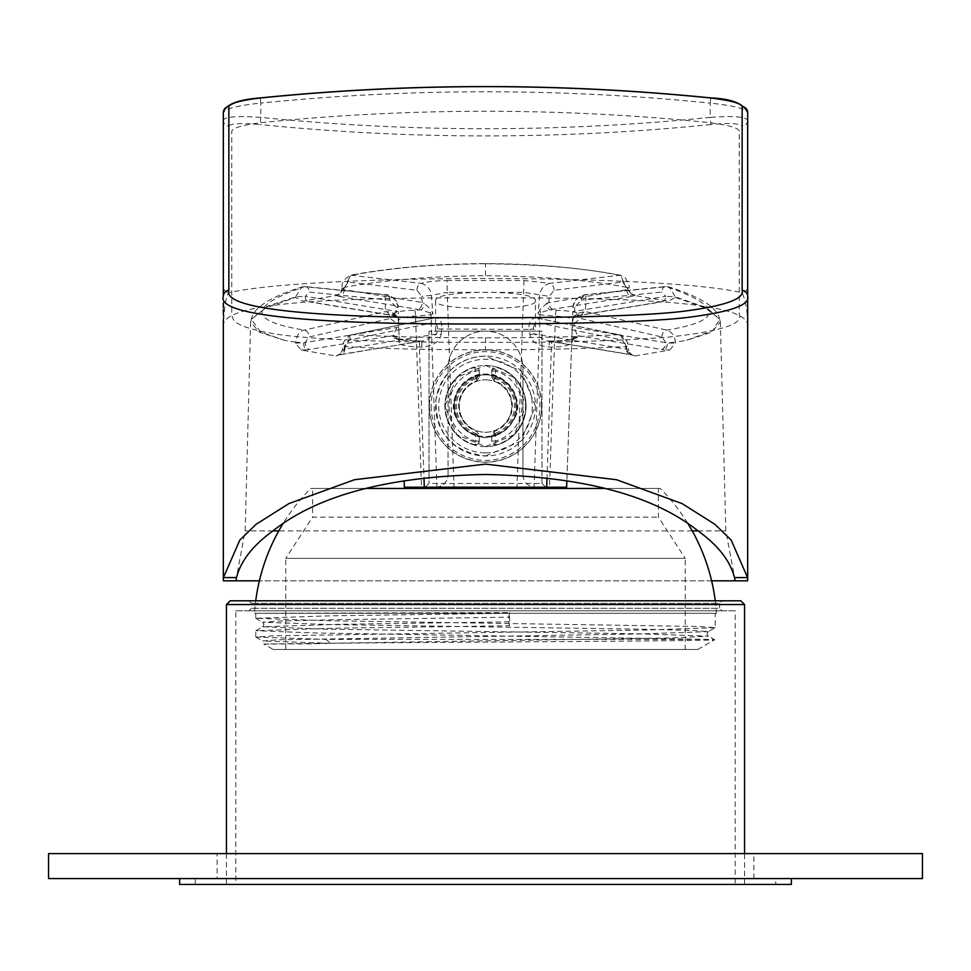 <?xml version="1.0" encoding="UTF-8"?>
<svg xmlns="http://www.w3.org/2000/svg" width="971" height="971" viewBox="0 0 971 971"><rect width="100%" height="100%" fill="white"/><g stroke="black" fill="none" stroke-linecap="round" stroke-linejoin="round"><path stroke-width="0.73" stroke-dasharray="4.86 3.64" d="M226.449 884.435L744.551 884.435L226.449 884.435L226.449 853.606M744.551 604.545L226.449 604.545M744.551 884.435L744.551 853.606M235.819 884.435L735.181 884.435L235.819 884.435L235.819 610.795L735.181 610.795L735.181 884.435M740.8 600.806L230.2 600.806M722.072 600.806L248.928 600.806L722.072 600.806L719.584 603.294L251.416 603.294L719.584 603.294L719.584 608.295L251.416 608.295L719.584 608.295L722.072 610.795L248.928 610.795L722.072 610.795M248.928 600.806L251.416 603.294L251.416 608.295L248.928 610.795M235.819 610.795L735.181 610.795M922.45 878.573L48.55 878.573M217.091 878.573L753.909 878.573L217.091 878.573L217.091 853.606L753.909 853.606L217.091 853.606M753.909 878.573L753.909 853.606M922.45 853.606L48.55 853.606M179.635 878.573L791.365 878.573L179.635 878.573M775.756 878.573L195.244 878.573L775.756 878.573L775.756 884.435L195.244 884.435L775.756 884.435M179.635 884.435L791.365 884.435M195.244 884.435L195.244 878.573M273.264 649.49L697.736 649.49L273.264 649.49L263.784 644.016L324.545 643.312C448.189 642.122 722.375 640.945 714.583 639.768L714.583 639.731M285.753 649.49L685.247 649.49L285.753 649.49L285.753 558.361L685.247 558.361L685.247 649.49M697.736 649.49L714.583 639.768L708.405 639.404L325.953 639.404L330.65 643.312L310.21 643.87L263.784 644.016L262.631 640.957M330.65 643.312L262.619 640.981L277.609 639.816L639.173 633.966L708.369 631.623M715.263 600.806A194.758 194.758 0 0 1 716.464 613.284L509.52 613.284L331.815 615.784L255.786 618.284L325.819 620.675L697.967 626.477L715.214 627.642L708.381 631.623L693.403 630.446L646.771 629.281L331.56 624.596L262.619 622.253L280.316 620.991L334.461 619.729L508.804 617.192L509.641 612.592L254.536 613.284A194.758 194.758 0 0 1 255.737 600.806M255.846 618.345L263.432 622.969L263.881 625.069L262.631 626.793L338.442 624.329L508.804 621.865L508.804 617.192M324.545 643.312L672.248 637.947L708.393 636.151L639.513 633.808L324.35 629.135L262.607 626.793L255.846 630.701L333.66 628.237L509.508 625.773L509.52 613.284L453.943 613.284M715.154 627.715L645.157 630.033L273.021 635.847L255.846 637.073L325.953 639.404M687.662 523.126A194.758 194.758 0 0 0 660.28 488.449L604.52 488.449M366.48 488.449L310.72 488.449A194.758 194.758 0 0 0 283.338 523.126M509.641 613.284A194.758 20.355 -90 0 0 509.641 612.592M509.508 625.773L508.804 621.865M715.214 613.284L255.786 613.284L715.214 613.284L715.214 627.642M716.464 613.284L254.536 613.284M708.405 639.404L313.463 632.922L255.846 630.701M660.28 488.449L310.72 488.449M658.411 488.449L312.589 488.449L312.589 517.155L658.411 517.155L312.589 517.155L285.753 558.361L685.247 558.361L658.411 517.155L658.411 488.449L312.589 488.449M223.33 326.559C219.871 300.998 344.754 297.709 485.5 297.757C626.246 297.709 751.129 300.998 747.67 326.559C747.682 312.371 745.837 301.107 742.147 292.744C661.724 273.798 309.288 273.798 228.853 292.744C226.109 295.281 224.265 306.557 223.33 326.559M711.622 580.828L259.378 580.828L711.622 580.828M485.5 455.982L521.063 441.113L535.446 406.024L521.014 370.934L485.5 356.114C459.222 357.097 442.715 371.565 435.991 399.518C435.36 432.872 451.867 451.697 485.5 455.982A49.934 49.934 0 0 0 535.434 406.048A49.934 49.934 0 0 0 485.5 356.114A49.934 49.934 0 0 0 435.566 406.048A49.934 49.934 0 0 0 485.5 455.982M260.155 97.925L260.786 103.108C238.393 105.341 225.915 108.521 223.33 112.636L223.33 120.161A6.239 6.154 180 0 0 228.853 126.279L228.853 292.744A6.239 6.154 180 0 1 223.33 286.639M710.845 97.925L710.214 103.108C733.688 105.621 746.177 108.801 747.67 112.636L747.67 120.161C745.085 116.641 732.607 115.719 710.214 117.382L710.214 103.108A2203.794 2173.802 0 0 0 260.786 103.108L260.786 117.382C237.312 115.792 224.823 116.726 223.33 120.161M747.67 301.75L747.67 286.639A6.239 6.154 0 0 1 742.147 292.744L742.147 126.279C739.999 123.39 729.561 122.807 710.857 124.543L710.214 117.382A2203.794 2173.802 0 0 1 260.786 117.382L260.143 124.543C240.529 122.868 230.103 123.438 228.853 126.279M747.67 326.559L747.67 324.897M692.226 530.894L278.774 530.894M272.96 530.894L245.178 530.894L272.96 530.894M698.04 530.894L725.823 530.894L698.04 530.894M485.5 365.472L514.217 377.379L526.076 405.817L514.229 434.705L485.5 446.624A40.576 40.576 0 0 0 526.076 406.048A40.576 40.576 0 0 0 485.5 365.472A40.576 40.576 0 0 0 444.924 406.048A40.576 40.576 0 0 0 485.5 446.624L456.807 434.741L444.924 405.866L456.722 377.44L485.5 365.472A40.576 40.576 0 0 1 526.076 406.048A40.576 40.576 0 0 1 485.5 446.624M447 280.473L524 280.473L549.792 283.374L620.348 275.194L626.331 287.282C589.446 280.17 542.498 276.322 485.5 275.74C432.799 276.007 385.863 279.854 344.669 287.282L350.652 275.194L421.208 283.374C426.742 281.796 435.336 280.825 447 280.473L447.218 292.356L523.782 292.356L549.416 296.373L554.016 290.256L622.727 282.027L626.987 288.169L626.865 289.661A6.239 4.357 -99.3 0 0 631.284 296.543L549.804 309.773L540.701 312.553A6.239 5.644 110.8 0 0 540.082 314.774L555.461 316.158C566.566 316.68 572.235 318.148 572.465 320.527L571.688 342.739C569.504 345.458 562.804 346.914 551.577 347.084L549.198 347.084C537.582 345.87 531.161 341.683 529.899 334.497L529.256 329.46L533.662 328.963L534.317 333.988L529.899 334.497M675.403 297.442L705.334 307.965L719.475 318.901L720.361 322.117L711.549 332.228L686.23 340.433L712.932 330.565L719.645 319.325L706.767 307.819L675.343 296.847A6.239 5.025 103.1 0 0 675.403 297.442L668.364 301.168L634.694 295.512L630.3 292.902L628.795 287.914L626.331 287.282L628.747 288.472L626.865 289.661L547.074 302.988A6.239 2.695 -94.6 0 0 549.804 309.773L556.322 310.247C570.912 310.866 578.364 312.31 578.704 314.592A6.239 6.154 -178 0 0 572.465 320.527L566.87 480.766L571.688 342.739L573.812 338.709C571.907 339.838 564.491 340.615 551.577 341.052L547.001 478.023M630.3 292.902L626.307 287.452M662.368 301.763L661.36 301.763A6.239 4.357 -99.3 0 0 662.368 301.763L577.66 315.684L574.601 311.315A6.239 0.813 2 0 0 572.769 311.825L572.429 321.632L573.655 318.124L578.68 315.344A6.239 6.154 -178 0 0 572.441 321.292M626.38 351.733L628.783 350.616L628.261 346.04L625.785 346.586C624.656 339.595 622.132 335.626 618.199 334.667L535.604 317.723L435.396 317.723L352.801 334.667L345.215 346.586C382.186 348.723 428.939 349.791 485.5 349.791C537.898 349.876 584.663 348.807 625.785 346.586L626.38 351.733L634.961 355.969L669.796 350.046L664.407 349.803A6.239 2.937 -84.9 0 0 667.38 342.957L675.391 342.12L675.488 343.2L667.38 342.957L574.079 327.458L574.225 323.355A6.239 1.238 2 0 1 572.405 322.421C571.773 316.364 576.106 312.759 585.416 311.606L666.737 330.116C671.932 331.936 674.809 335.942 675.391 342.12L686.23 340.433M669.796 350.046L675.488 343.2M622.727 282.027A6.239 4.394 84.1 0 0 618.685 275.157C583.777 268.13 539.378 264.33 485.5 263.76L485.5 263.59C435.676 263.821 390.73 267.693 350.652 275.194C344.05 278.895 341.234 283.131 342.205 287.914L344.693 287.452L340.7 292.902L336.306 295.512L302.636 301.168L295.597 297.442L265.544 308.038L251.525 318.901L250.639 322.117L259.269 332.143L284.77 340.433L295.609 342.12L295.512 343.2L301.204 350.046L336.039 355.969L339.753 354.633A6.239 4.357 80.7 0 0 340.76 354.633L339.267 354.961L342.217 350.616L342.739 346.04L345.215 346.586L344.62 351.733L342.217 350.616L344.159 349.196A6.239 4.357 80.7 0 1 340.821 354.621M336.039 355.969L344.62 351.733M309.64 301.763L308.632 301.763A6.239 4.357 99.3 0 0 309.64 301.763L392.32 315.344A6.239 6.154 -2 0 1 398.559 321.292L398.535 320.527C399.846 317.857 405.526 316.4 415.539 316.158L430.918 314.774A6.239 5.644 -110.8 0 0 430.299 312.553A6.239 2.84 139.8 0 1 431.415 310.15L432.908 313.985L431.33 295.354L447.218 292.356L454.027 487.199L566.651 487.199M485.5 263.76C435.712 264.015 391.313 267.814 352.315 275.157A6.239 4.394 95.9 0 0 348.273 282.027L416.984 290.256L421.584 296.373L422.191 302.491L423.926 302.976L431.415 310.15M436.428 317.529L351.818 334.728A6.239 4.309 -102.6 0 1 352.801 334.667C387.781 336.755 432.022 337.799 485.5 337.799C535.021 337.884 579.25 336.84 618.199 334.667A6.239 4.309 -77.4 0 1 619.207 334.74L534.572 317.529L435.396 317.723A6.239 4.333 -100.6 0 0 434.328 317.748A6.239 4.333 -100.6 0 0 431.124 323.149L348.771 340.093L344.523 346.016L344.159 349.196L436.683 333.988L441.101 334.497C439.851 341.671 433.418 345.87 421.802 347.084L419.423 347.084C406.424 346.526 399.712 345.081 399.312 342.739L398.559 321.292M284.77 340.433L260.616 332.046L251.355 319.325L268.19 305.938L295.657 296.847L305.234 296.325A6.239 4.357 99.3 0 0 308.572 301.75M301.204 350.046L306.593 349.803A6.239 2.937 84.9 0 1 303.62 342.957L295.609 342.12C296.798 335.092 299.675 331.099 304.263 330.116L385.584 311.606C393.874 311.764 398.207 315.369 398.596 322.421A6.239 1.238 178 0 1 396.775 323.355L390.281 318.488A6.239 4.321 78.2 0 0 385.584 311.606L384.989 294.747L304.384 286.663C247.921 306.338 247.872 320.818 304.263 330.116A6.239 4.285 76.2 0 1 309.191 336.973L390.281 318.488M251.525 318.901L251.355 319.325C253.346 307.795 270.169 297.017 301.847 286.979L305.416 286.579A6.239 4.406 -85.3 0 0 304.384 286.663L301.835 286.979L295.657 296.847A6.239 5.025 -103.1 0 1 295.597 297.442M344.693 287.452L342.253 288.472L344.135 289.661L344.013 288.169L348.273 282.027M336.306 295.512L339.716 296.543A6.239 4.357 99.3 0 0 344.135 289.661L422.191 302.491A6.239 4.357 99.3 0 1 417.773 309.373L421.196 309.773A6.239 2.695 94.6 0 0 423.926 302.976M634.694 295.512L631.284 296.543M308.632 301.763L393.34 315.684L397.345 318.124L398.571 321.632L398.231 311.825A6.239 0.813 178 0 0 396.399 311.315L396.265 307.188L389.699 300.173L309.324 292.077L305.234 296.325L396.399 311.315L393.34 315.684L392.296 314.592C394.056 312.031 401.521 310.586 414.678 310.247L421.196 309.773L432.908 313.985L430.918 314.774L436.938 487.199L454.027 487.199M534.572 317.529L535.604 317.723C530.518 318.961 528.394 322.882 529.256 329.46L437.338 328.963L436.683 333.988L424.885 340.797L419.423 341.137C402.37 340.7 393.583 339.255 393.073 336.803A6.239 6.154 -2 0 1 399.312 342.739L398.535 320.527A6.239 6.154 -2 0 0 392.296 314.592M634.961 355.969L631.247 354.633A6.239 4.357 -80.7 0 1 630.24 354.633L546.115 340.797L534.317 333.988L626.841 349.196L626.477 346.016L622.229 340.093L539.876 323.149C534.815 323.719 532.751 325.649 533.662 328.963M574.225 323.355L580.719 318.488L661.809 336.973L665.888 342.557A6.239 4.357 -80.7 0 1 661.482 349.439L577.963 335.711A6.239 6.154 -178 0 0 571.725 341.646L572.259 326.523A6.239 1.238 -178 0 0 574.079 327.458L577.927 336.803C575.087 339.644 566.299 341.088 551.577 341.137L546.115 340.797L549.198 341.052L549.198 347.084M662.428 301.75A6.239 4.357 -99.3 0 0 665.766 296.325L675.343 296.847L669.153 286.979L666.616 286.663L586.011 294.747C577.672 296.252 573.315 300.573 572.914 307.698A6.239 0.813 -178 0 1 574.735 307.188L581.301 300.173A6.239 4.382 -96.8 0 1 584.906 294.711A6.239 4.382 -96.8 0 1 586.011 294.747L585.416 311.606A6.239 4.321 101.8 0 0 580.719 318.488M661.809 336.973A6.239 4.285 103.8 0 1 666.737 330.116C723.14 320.831 723.092 306.351 666.616 286.663A6.239 4.406 -94.7 0 0 665.536 286.591L584.979 294.699C578.413 295.997 574.383 300.33 572.914 307.698M630.24 354.633L631.733 354.961L626.841 349.196A6.239 4.357 -80.7 0 0 630.179 354.621M577.927 336.803A6.239 6.154 -178 0 0 571.688 342.739M547.074 302.988L539.597 310.137A6.239 2.84 -139.8 0 1 540.713 312.553L538.092 313.985L540.082 314.774L534.062 487.199M553.227 309.373A6.239 4.357 -99.3 0 1 548.809 302.491L549.416 296.373M554.016 290.256A6.239 4.37 82.3 0 0 549.792 283.374C544.015 284.819 540.641 288.812 539.67 295.354L538.092 313.985L539.597 310.137M524 280.473L516.973 487.199M416.984 290.256A6.239 4.37 97.7 0 1 421.208 283.374C427.301 285.146 430.675 289.14 431.33 295.354L421.584 296.373M396.265 307.188A6.239 0.813 -2 0 1 398.086 307.698C398.68 301.714 394.323 297.393 384.989 294.747A6.239 4.382 -83.2 0 1 386.082 294.711A6.239 4.382 -83.2 0 1 389.699 300.173M295.512 343.2L305.112 342.557L309.191 336.973M306.593 349.803L309.518 349.439A6.239 4.357 80.7 0 1 305.112 342.557L396.921 327.458A6.239 1.238 -2 0 0 398.741 326.523L399.275 341.646A6.239 6.154 -2 0 0 393.037 335.711L396.921 327.458L396.775 323.355M421.802 347.084L421.802 341.052L419.423 341.052L419.423 347.084L423.999 478.023M441.101 334.497L441.744 329.46C442.351 322.226 440.239 318.318 435.396 317.723M404.349 487.199L436.938 487.199M435.566 487.199L545.738 487.199L435.566 487.199A12.489 12.489 0 0 0 448.044 474.71A12.489 12.489 0 0 1 435.566 487.199M515.844 415.697C510.151 429.085 500.041 436.064 485.5 436.622C470.959 436.064 460.849 429.085 455.156 415.697C446.939 398.511 466.626 371.577 485.5 374.211C504.374 371.577 524.061 398.511 515.844 415.697A31.837 31.837 0 0 0 485.5 374.211A31.837 31.837 0 0 0 455.156 415.697M485.5 379.831A26.217 26.217 0 0 1 511.717 406.048A26.217 26.217 0 0 1 485.5 432.265A26.217 26.217 0 0 1 459.283 406.048A26.217 26.217 0 0 1 485.5 379.831A26.217 26.217 0 0 0 459.283 406.048A26.217 26.217 0 0 0 485.5 432.265A26.217 26.217 0 0 0 511.717 406.048A26.217 26.217 0 0 0 485.5 379.831M448.044 474.71L448.044 368.592A37.456 37.456 0 0 1 485.5 331.147A37.456 37.456 0 0 1 522.956 368.592A37.456 37.456 0 0 0 485.5 331.147A37.456 37.456 0 0 0 448.044 368.592L448.044 474.71M522.956 474.71L522.956 368.592L522.956 474.71A12.489 12.489 0 0 0 535.434 487.199A12.489 12.489 0 0 1 522.956 474.71M541.988 483.449L541.988 331.147L429.012 331.147L541.988 331.147L541.988 483.449L545.738 487.199L541.988 483.449L429.012 483.449L425.262 487.199L429.012 483.449L429.012 331.147L429.012 483.449M535.434 331.147L435.566 331.147L535.434 331.147L535.434 300.852C538.092 289.467 432.92 289.467 435.566 300.852C432.775 310.975 538.225 310.975 535.434 300.852M435.566 331.147L435.566 300.852M509.484 426.014C493.499 441.453 477.501 441.453 461.516 426.014A31.206 31.206 0 0 1 454.294 406.048A31.206 31.206 0 0 0 485.5 437.253A31.206 31.206 0 0 0 516.706 406.048A31.206 31.206 0 0 1 509.484 426.014M516.706 406.048A31.206 31.206 0 0 0 485.5 374.842A31.206 31.206 0 0 0 454.294 406.048A31.206 31.206 0 0 1 485.5 374.842A31.206 31.206 0 0 1 516.706 406.048M739.259 130.988C738.081 127.759 727.765 124.931 708.308 122.504A2185.066 2155.329 180 0 0 262.692 122.504C244.17 124.676 233.853 127.504 231.741 130.988L231.741 314.75C232.979 319.471 231.656 326.183 272.669 333.526C308.22 339.753 388.084 342.059 457.487 342.338C521.755 342.411 596.801 342.751 668.024 337.143C719.766 331.584 743.507 324.12 739.259 314.75L739.259 130.988M429.316 406.048A56.184 56.184 0 0 1 485.5 349.863A56.184 56.184 0 0 1 541.684 406.048A56.184 56.184 0 0 1 485.5 462.232A56.184 56.184 0 0 1 429.316 406.048M494.263 431.415L494.348 433.624L491.739 437.084L491.739 434.959L491.739 437.084L495.489 434.571A30.222 30.222 0 0 0 495.489 377.525L491.739 375.012L491.739 377.136L491.739 370.594L496.509 366.989A40.576 40.576 0 0 1 496.509 445.106L491.739 441.502L491.739 434.959L494.263 431.415A26.836 26.836 0 0 0 494.263 380.681L491.739 377.136L491.739 370.594M474.491 445.106A40.576 40.576 0 0 1 474.491 366.989L479.261 370.594L479.261 377.136L476.737 380.681A26.836 26.836 0 0 0 476.737 431.415L479.261 434.959L479.261 441.502L474.491 444.682A40.175 40.175 0 0 1 474.491 367.414L474.491 366.989M494.348 377.282L494.348 378.472L491.739 375.012L491.739 371.019A3.75 3.75 0 0 1 496.509 367.414A40.175 40.175 0 0 1 496.509 444.682A3.75 3.75 180 0 1 491.739 441.077L491.739 441.502M491.739 371.019L495.489 371.019L496.509 366.989M494.263 380.681L494.348 378.472L495.076 378.702L495.489 377.525L495.489 371.019A36.425 36.425 0 0 1 495.489 441.077L496.509 445.106M494.348 434.814L495.076 433.394L495.489 434.571L495.489 441.077L491.739 441.077M476.737 380.681L476.652 378.472L479.261 375.012L479.261 377.136L479.261 375.012L475.511 377.525A30.222 30.222 0 0 0 475.511 434.571L479.261 437.084L476.652 433.624L476.737 431.415M476.652 434.814L475.924 433.394L475.511 434.571L475.511 441.077A36.425 36.425 0 0 1 475.511 371.019L479.261 370.594M476.652 377.282L475.924 378.702L475.511 377.525L475.511 371.019L474.491 367.414A3.75 3.75 0 0 1 479.261 371.019L479.261 375.012L479.261 371.019M479.261 441.077L475.511 441.077L474.491 444.682A3.75 3.75 180 0 0 479.261 441.077L479.261 441.502M710.857 124.543A2210.032 2179.956 0 0 1 260.143 124.543M747.67 120.161A6.239 6.154 0 0 1 742.147 126.279M485.5 452.862A46.814 46.814 0 0 0 532.314 406.048A46.814 46.814 0 0 0 485.5 359.234A46.814 46.814 0 0 0 438.686 406.048A46.814 46.814 0 0 0 485.5 452.862M626.987 288.169L628.795 287.914C630.13 288.047 628.965 284.673 625.3 277.791L620.348 275.194C580.27 267.693 535.324 263.821 485.5 263.59L485.5 275.74M485.5 337.799L485.5 349.791M340.7 292.902L342.205 287.914L344.013 288.169M578.704 314.592L578.68 315.344L661.36 301.763M339.716 296.543L417.773 309.373M339.753 354.633L421.802 341.137M393.073 336.803L393.037 335.711L309.518 349.439M664.407 349.803L661.482 349.439M631.247 354.633L549.198 341.137M619.182 334.728C621.27 334.51 623.904 336.803 627.072 341.622L628.261 346.04L626.477 346.016M619.243 334.74A6.239 4.309 -77.4 0 1 622.229 340.093M535.604 317.723A6.239 4.333 -79.4 0 1 536.672 317.748A6.239 4.333 -79.4 0 1 539.876 323.149M665.511 286.591A6.239 4.406 -94.7 0 0 661.676 292.077L581.301 300.173M574.735 307.188L574.601 311.315L665.766 296.325L661.676 292.077M556.322 310.247A6.239 0.874 91.4 0 0 555.461 316.158L549.477 487.199M414.678 310.247A6.239 0.874 88.6 0 1 415.539 316.158L421.523 487.199M305.489 286.591A6.239 4.406 -85.3 0 1 309.324 292.077M437.338 328.963C438.006 325.334 435.943 323.392 431.124 323.149M351.818 334.728C345.81 335.602 341.27 346.72 342.739 346.04L344.523 346.016M351.757 334.74A6.239 4.309 -102.6 0 0 348.771 340.093M541.551 406.048A56.051 56.051 0 0 0 485.5 349.997A56.051 56.051 0 0 0 429.449 406.048A56.051 56.051 0 0 0 485.5 462.099A56.051 56.051 0 0 0 541.551 406.048M431.112 406.048A54.388 54.388 0 0 0 485.5 460.436A54.388 54.388 0 0 0 539.888 406.048A54.388 54.388 0 0 0 485.5 351.66A54.388 54.388 0 0 0 431.112 406.048M495.076 433.394A28.972 28.972 0 0 0 495.076 378.702M475.924 378.702A28.972 28.972 0 0 0 475.924 433.394M708.381 631.611L707.131 633.335L707.568 635.435L714.571 639.743M255.846 637.073L262.619 640.981M255.786 637.012L255.786 630.762M255.786 618.284L255.786 613.284M223.33 296.41L223.33 302.891M223.33 307.673L223.33 309.628M223.33 314.774L223.33 319.556M250.639 322.117L245.178 530.894L235.977 579.966M720.361 322.117L725.823 530.894L735.023 579.966M719.475 318.901L719.645 319.325C717.666 307.795 700.831 297.017 669.153 286.979L665.584 286.579M551.577 341.052L549.198 341.052M398.086 307.698C396.059 296.021 386.033 293.995 386.021 294.699L305.416 286.579M419.423 341.052L397.188 338.709L399.312 342.739M421.802 341.052L340.76 354.633"/><path stroke-width="1.46" d="M226.449 853.606L226.449 604.545L744.551 604.545L744.551 853.606M744.551 604.545L740.8 600.806L230.2 600.806L226.449 604.545M48.55 878.573L922.45 878.573L922.45 853.606L48.55 853.606L48.55 878.573M791.365 878.573L791.365 884.435L179.635 884.435L179.635 878.573M715.263 600.806A194.758 194.758 0 0 0 687.662 523.126M604.52 488.449L366.48 488.449M255.737 600.806A194.758 194.758 0 0 1 283.338 523.126M223.33 319.556L223.33 579.966L223.427 577.587L239.813 540.094L256.186 524.243L288.945 503.585L354.464 479.723L485.5 464.102L616.536 479.723L682.055 503.585L714.814 524.243L731.187 540.094L747.573 577.587L747.67 579.966L747.67 296.41C750.158 305.112 729.876 312.14 686.849 317.517C645.824 322.421 554.599 324.059 483.048 323.95C338.782 324.52 215.671 317.881 223.33 296.41L223.33 112.636A6.239 6.154 -0 0 1 228.853 106.519C231.001 103.047 241.439 100.207 260.143 98.01A2210.032 2179.956 0 0 1 710.857 98.01C730.471 100.45 740.897 103.29 742.147 106.519L742.147 290.293C744.587 298.995 724.742 306.023 682.613 311.375C642.45 316.279 553.142 317.893 483.109 317.784C341.877 318.367 221.352 311.776 228.853 290.293L228.853 106.519M747.67 579.966L747.549 580.828L711.622 580.828L735.059 580.828L735.023 579.966M278.774 530.894L272.96 530.894C252.861 545.423 240.723 560.983 236.523 577.587L235.941 580.828L259.378 580.828L223.451 580.828L223.33 579.966M235.977 579.966L235.941 580.828L223.451 580.828M223.33 120.161L223.33 286.639M747.67 324.897L747.67 301.75M223.33 112.636C225.393 104.577 237.664 99.673 260.155 97.925C410.381 82.778 560.619 82.778 710.845 97.925C731.673 98.824 743.956 103.727 747.67 112.636L747.67 296.41A6.239 6.154 180 0 0 742.147 290.293M747.67 286.639L747.67 120.161M747.549 580.828L735.059 580.828L734.477 577.587C730.277 560.983 718.139 545.423 698.04 530.894L692.226 530.894M272.96 530.894C317.93 495.149 388.788 476.348 485.5 474.491C582.212 476.348 653.07 495.149 698.04 530.894M566.651 487.199L566.87 480.766L566.651 487.199L404.349 487.199L404.13 480.766L404.349 487.199M236.523 577.587L223.427 577.587M223.33 296.41A6.239 6.154 0 0 1 228.853 290.293M747.67 112.636A6.239 6.154 180 0 0 742.147 106.519M747.573 577.587L734.477 577.587M546.685 487.199L547.001 478.023M424.315 487.199L423.999 478.023M223.33 302.891L223.33 307.673M223.33 309.628L223.33 314.774"/></g></svg>
